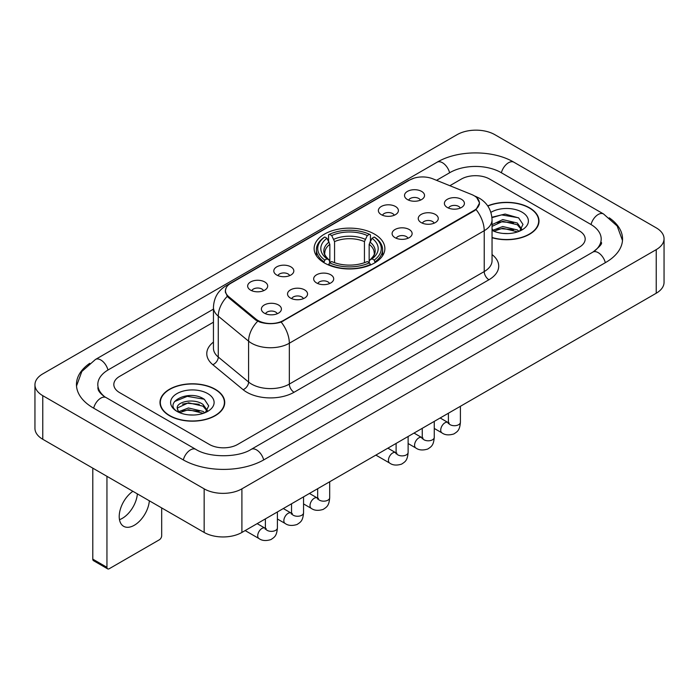 <?xml version="1.0" encoding="UTF-8"?>
<svg xmlns="http://www.w3.org/2000/svg" width="699" height="699" viewBox="0 0 699 699"><rect width="100%" height="100%" fill="white"/><g stroke="black" fill="none" stroke-linecap="round" stroke-linejoin="round"><path stroke-width="1.05" d="M374.507 234.113A35.369 20.42 0 0 0 335.966 229.683A35.369 20.42 0 0 0 314.131 248.556A35.369 20.42 0 0 0 324.493 262.99A35.369 20.42 0 0 0 363.034 267.42A35.369 20.42 0 0 0 384.869 248.556A35.369 20.42 0 0 0 374.507 234.113M381.305 214.663A10.013 5.775 180 0 1 379.321 213.02A10.013 5.775 180 0 1 382.633 205.838A10.013 5.775 180 0 1 395.459 206.485A10.013 5.775 180 0 1 397.451 213.02A10.013 5.775 180 0 1 381.305 214.663M394.245 215.257A6.003 3.469 0 0 0 392.628 213.571A6.003 3.469 0 0 0 386.713 212.688A6.003 3.469 0 0 0 382.528 215.257M276.734 275.03A10.013 5.775 180 0 1 274.751 273.396A10.013 5.775 180 0 1 278.062 266.214A10.013 5.775 180 0 1 290.889 266.861A10.013 5.775 180 0 1 292.881 273.396A10.013 5.775 180 0 1 276.734 275.03M289.674 275.633A6.003 3.469 0 0 0 288.058 273.947A6.003 3.469 0 0 0 282.143 273.064A6.003 3.469 0 0 0 277.957 275.633M250.592 290.129A10.013 5.775 180 0 1 248.608 288.495A10.013 5.775 180 0 1 251.92 281.313A10.013 5.775 180 0 1 264.746 281.95A10.013 5.775 180 0 1 266.738 288.495A10.013 5.775 180 0 1 250.592 290.129M263.532 290.723A6.003 3.469 0 0 0 261.915 289.037A6.003 3.469 0 0 0 256 288.154A6.003 3.469 0 0 0 251.806 290.723M407.447 199.565A10.013 5.775 180 0 1 405.464 197.931A10.013 5.775 180 0 1 408.775 190.748A10.013 5.775 180 0 1 421.602 191.395A10.013 5.775 180 0 1 423.594 197.931A10.013 5.775 180 0 1 407.447 199.565M420.387 200.167A6.003 3.469 0 0 0 418.771 198.472A6.003 3.469 0 0 0 412.856 197.599A6.003 3.469 0 0 0 408.67 200.167M421.182 222.588A10.013 5.775 180 0 1 419.19 220.954A10.013 5.775 180 0 1 422.511 213.772A10.013 5.775 180 0 1 435.337 214.418A10.013 5.775 180 0 1 437.321 220.954A10.013 5.775 180 0 1 421.182 222.588M434.114 223.191A6.003 3.469 0 0 0 432.506 221.496A6.003 3.469 0 0 0 426.591 220.622A6.003 3.469 0 0 0 422.397 223.191M395.04 237.677A10.013 5.775 180 0 1 393.048 236.044A10.013 5.775 180 0 1 396.368 228.861A10.013 5.775 180 0 1 409.195 229.508A10.013 5.775 180 0 1 411.178 236.044A10.013 5.775 180 0 1 395.04 237.677M407.971 238.28A6.003 3.469 0 0 0 406.364 236.594A6.003 3.469 0 0 0 400.448 235.712A6.003 3.469 0 0 0 396.254 238.28M316.612 282.964A10.013 5.775 180 0 1 314.62 281.33A10.013 5.775 180 0 1 317.94 274.139A10.013 5.775 180 0 1 330.767 274.786A10.013 5.775 180 0 1 332.75 281.33A10.013 5.775 180 0 1 316.612 282.964M329.544 283.558A6.003 3.469 0 0 0 327.936 281.872A6.003 3.469 0 0 0 322.021 280.989A6.003 3.469 0 0 0 317.827 283.558M290.469 298.054A10.013 5.775 180 0 1 288.477 296.42A10.013 5.775 180 0 1 291.798 289.237A10.013 5.775 180 0 1 304.624 289.884A10.013 5.775 180 0 1 306.608 296.42A10.013 5.775 180 0 1 290.469 298.054M303.401 298.656A6.003 3.469 0 0 0 301.793 296.961A6.003 3.469 0 0 0 295.878 296.088A6.003 3.469 0 0 0 291.684 298.656M264.327 313.152A10.013 5.775 180 0 1 262.335 311.509A10.013 5.775 180 0 1 265.655 304.327A10.013 5.775 180 0 1 278.482 304.974A10.013 5.775 180 0 1 280.465 311.509A10.013 5.775 180 0 1 264.327 313.152M277.258 313.746A6.003 3.469 0 0 0 275.651 312.06A6.003 3.469 0 0 0 269.735 311.177A6.003 3.469 0 0 0 265.541 313.746M447.325 207.498A10.013 5.775 180 0 1 445.342 205.856A10.013 5.775 180 0 1 448.653 198.673A10.013 5.775 180 0 1 461.48 199.32A10.013 5.775 180 0 1 463.463 205.856A10.013 5.775 180 0 1 447.325 207.498M460.265 208.092A6.003 3.469 0 0 0 458.649 206.406A6.003 3.469 0 0 0 452.734 205.523A6.003 3.469 0 0 0 448.54 208.092M471.676 194.532A18.017 10.406 180 0 1 474.079 195.694A18.017 10.406 180 0 1 479.357 203.051A18.017 10.406 180 0 1 474.079 210.408L283.436 320.474A18.017 10.406 180 0 1 255.93 319.085L228.722 296.656A18.017 10.406 180 0 1 225.471 290.688A18.017 10.406 180 0 1 230.749 283.331L409.736 179.993A18.017 10.406 180 0 1 432.821 178.822L471.676 194.532M492.044 237.712A32.364 18.69 0 0 0 539.008 221.033A32.364 18.69 0 0 0 529.527 207.821A32.364 18.69 0 0 0 487.71 205.882M215.248 389.273A32.364 18.69 0 0 0 179.975 385.219A32.364 18.69 0 0 0 159.992 402.484A32.364 18.69 0 0 0 169.473 415.695A32.364 18.69 0 0 0 204.746 419.75A32.364 18.69 0 0 0 224.728 402.484A32.364 18.69 0 0 0 215.248 389.273M160.324 404.171A32.364 18.69 0 0 0 160.211 404.66M476.779 197.686L479.593 202.946L476.063 209.543L474.315 210.81L281.173 322.064C274.025 324.214 266.887 324.214 259.748 322.064L255.694 320.011L228.486 297.582L227.28 296.35L225.235 291.16L226.153 287.839M209.351 444.442A20.018 11.56 0 0 0 237.66 444.442L579.314 247.193A20.018 11.56 0 0 0 585.177 239.014A20.018 11.56 0 0 0 579.314 230.845L489.649 179.075A20.018 11.56 0 0 0 461.34 179.075L449.85 185.707L461.34 179.075A20.018 11.56 0 0 1 489.649 179.075L579.314 230.845A20.018 11.56 0 0 1 585.177 239.014A20.018 11.56 0 0 1 579.314 247.193L237.66 444.442A20.018 11.56 0 0 1 209.351 444.442L119.686 392.672L209.351 444.442M213.448 322.195L119.686 376.333A20.018 11.56 0 0 0 113.823 384.502A20.018 11.56 0 0 0 119.686 392.672A20.018 11.56 0 0 1 113.823 384.502A20.018 11.56 0 0 1 119.686 376.333L213.448 322.195M224.501 404.66A32.364 18.69 0 0 0 224.396 404.171M538.789 223.217A32.364 18.69 0 0 0 538.676 222.719M492.044 237.494A32.032 18.497 0 0 0 538.676 221.033A32.032 18.497 0 0 0 529.292 207.961A32.032 18.497 0 0 0 487.832 206.065M503.027 233.422L508.051 233.571M493.022 230.224L502.738 226.52L517.304 229.927L519.069 231.343M493.922 231.159L502.738 228.25L517.618 231.876M492.044 228.678A15.081 8.711 0 0 0 494.053 231.282M492.044 224.659L502.738 219.6L517.304 223.007L521.637 228.992M492.044 226.389L502.738 221.33L517.304 224.737L521.297 229.447M492.044 230.347A21.756 12.565 0 0 0 522.022 229.919A21.756 12.565 0 0 0 522.022 212.155A21.756 12.565 0 0 0 490.89 212.374M519.584 231.133L522.992 224.44L518.684 217.939L505.124 214.051L491.913 217.24M493.179 230.897L492.044 229.7M491.947 217.66L501.55 214.881L518.387 217.747M496.753 222.675L501.55 221.801L513.573 222.832M496.753 229.595L501.55 228.722L513.573 229.753M169.708 415.564A32.032 18.497 0 0 0 204.615 419.575A32.032 18.497 0 0 0 224.396 402.484A32.032 18.497 0 0 0 215.012 389.404A32.032 18.497 0 0 0 180.097 385.394A32.032 18.497 0 0 0 160.324 402.484A32.032 18.497 0 0 0 169.708 415.564M188.739 414.874L193.772 415.023M178.743 411.676L188.459 407.971L203.025 411.379L204.79 412.794M179.634 412.611L188.459 409.701L203.339 413.327M178.892 412.349L177.336 408.697A15.081 8.711 0 0 0 179.765 412.725M207.358 410.444L203.025 404.459C193.972 397.705 175.344 401.873 177.336 408.697L177.275 408.033M177.371 408.906L177.791 407.788L188.459 402.781L203.025 406.189L207.018 410.898M205.305 412.576L208.713 405.892L204.396 399.391C189.132 388.417 162.011 402.877 177.677 411.746L178.455 412.218M207.743 393.598A21.756 12.565 0 0 0 176.978 393.598A21.756 12.565 0 0 0 176.978 411.37A21.756 12.565 0 0 0 207.743 411.362A21.756 12.565 0 0 0 207.743 393.598M174.497 401.576L187.271 396.333L204.108 399.199M182.474 404.118L187.271 403.253L199.285 404.284M182.474 411.038L187.271 410.173L199.285 411.204M323.855 262.614L324.799 260.089A31.77 18.34 0 0 1 324.799 237.013L326.983 238.28A28.694 16.566 0 0 0 326.983 258.822L329.142 260.054L329.841 262.623M329.841 261.575L329.841 244.327L326.983 238.28M328.574 241.015L328.574 234.838L329.517 234.296A31.77 18.34 0 0 1 369.483 234.296L367.298 235.554A28.694 16.566 0 0 0 331.702 235.554L334.559 241.601L334.559 262.693M364.441 262.693L364.441 241.601L367.298 235.554M328.574 264.449A33.098 19.109 0 0 0 370.426 264.449L369.483 262.807A31.77 18.34 0 0 1 329.517 262.807L328.574 265.017M370.426 265.017L370.426 264.449M324.799 237.013L323.855 237.555A33.098 19.109 0 0 0 316.402 249.639A33.098 19.109 0 0 0 323.855 261.723M369.483 234.296L370.426 234.838L370.426 241.015M329.517 262.807L331.702 261.548A28.694 16.566 0 0 0 367.298 261.548L369.483 262.807M326.983 258.822L324.799 260.089M331.702 235.554L329.517 234.296M329.142 241.994A25.671 14.819 0 0 0 329.142 260.054L329.264 260.133C325.62 256.603 324.135 254.209 324.808 252.951A24.692 14.26 0 0 1 329.841 244.327M375.145 261.723A33.098 19.109 0 0 0 382.598 249.639A33.098 19.109 0 0 0 375.145 237.555L374.201 237.013A31.77 18.34 0 0 1 374.201 260.089L375.145 262.614M374.201 260.089L372.017 258.822A28.694 16.566 0 0 0 372.017 238.28L374.201 237.013M372.017 238.28L369.159 244.327L369.159 261.575L369.858 260.054L372.017 258.822M369.159 244.327A24.692 14.26 0 0 1 374.192 252.951C374.865 254.218 373.38 256.612 369.736 260.133L369.858 260.054A25.671 14.819 0 0 0 369.858 241.994M369.159 262.623L369.159 261.575M137.371 493.887A21.354 12.329 -60 0 1 122.342 518.335A21.354 12.329 -60 0 1 119.485 519.672M132.88 491.292A21.354 12.329 120 0 0 120.106 510.121A21.354 12.329 120 0 0 123.636 526.312A21.354 12.329 120 0 0 134.313 525.255A21.354 12.329 120 0 0 149.35 500.799M106.947 567.317A3.338 1.922 120 0 0 107.637 568.846L93.483 560.668A3.338 1.922 -60 0 1 92.792 559.139L106.947 567.317L106.947 476.316M92.792 468.147L92.792 559.139M107.637 568.846A3.338 1.922 120 0 0 109.306 568.68L159.328 539.803A3.338 1.922 120 0 0 161.687 535.714L161.687 507.92M594.534 251.063A36.033 20.804 0 0 0 601.192 239.014A36.033 20.804 0 0 0 590.638 224.3L500.982 172.539A36.033 20.804 0 0 0 450.016 172.539L436.534 180.325M213.448 309.124L108.362 369.788A36.033 20.804 0 0 0 97.808 384.502A36.033 20.804 0 0 0 104.466 396.551M204.16 488.846A26.693 15.413 0 0 0 241.906 488.846L656.23 249.639A26.693 15.413 0 0 0 664.05 238.743A26.693 15.413 0 0 0 656.23 227.848L494.84 134.671A26.693 15.413 0 0 0 457.094 134.671L42.77 373.878A26.693 15.413 0 0 0 34.95 384.773A26.693 15.413 0 0 0 42.77 395.669L204.16 488.846L204.16 532.446A26.693 15.413 0 0 0 241.906 532.446L656.23 293.231A26.693 15.413 0 0 0 664.05 282.335L664.05 238.743M34.95 384.773L34.95 428.365A26.693 15.413 0 0 0 42.77 439.269L204.16 532.446M89.725 363.314A57.397 33.133 0 0 0 76.453 384.502A57.397 33.133 0 0 0 93.264 407.936L182.92 459.697A57.397 33.133 0 0 0 264.091 459.697L605.736 262.448A57.397 33.133 0 0 0 622.547 239.014A57.397 33.133 0 0 0 609.275 217.826M228.722 296.656L228.722 297.774M255.93 319.085L255.93 320.203M283.436 320.474L283.436 321.016M474.079 210.408L474.079 210.941M492.044 254.567A33.369 19.266 180 0 1 488.942 279.749L294.052 392.27A6.675 3.853 60 0 1 289.334 384.092L484.224 271.57A26.693 15.413 0 0 0 492.044 260.675L492.044 219.809A26.693 15.413 180 0 1 484.224 230.705A23.355 13.482 -120 0 0 476.063 209.543M294.052 392.27A33.369 19.266 180 0 1 246.861 392.27A33.369 19.266 180 0 1 243.121 389.692L212.811 364.695A33.369 19.266 180 0 1 213.448 342.091M251.579 384.092A26.693 15.413 0 0 0 289.334 384.092L289.334 343.226A26.693 15.413 180 0 1 251.579 343.226A26.693 15.413 180 0 1 248.591 341.164L218.271 316.166A26.693 15.413 180 0 1 213.448 307.333L213.448 348.198A26.693 15.413 0 0 0 218.271 357.04L248.591 382.038A26.693 15.413 0 0 0 251.579 384.092M492.044 219.809C491.589 210.207 487.378 203.016 479.392 198.219L476.019 196.576A23.355 10.939 112 0 0 475.023 196.288M281.173 322.064A23.355 13.482 60 0 1 289.334 343.226L484.224 230.705L484.224 271.57A6.675 3.853 60 0 0 488.942 279.749M228.617 284.808A23.355 13.482 -120 0 0 226.1 285.742C218.114 290.539 213.894 297.73 213.448 307.333M226.1 285.742L408.015 180.718A23.355 13.482 60 0 1 409.78 179.966M227.28 296.35A23.355 15.623 129.5 0 0 218.271 316.166L218.271 357.04A6.675 4.465 -50.5 0 1 212.811 364.695M257.686 321.252A23.355 15.623 129.5 0 0 248.591 341.164L248.591 382.038A6.675 4.465 -50.5 0 1 243.121 389.692M364.441 241.601A24.692 14.26 0 0 0 334.559 241.601M365.14 239.268A25.671 14.819 0 0 0 333.86 239.268M460.405 406.294L460.405 422.24A6.003 3.469 180 0 1 458.378 424.843A6.003 3.469 180 0 1 450.156 424.695A6.003 3.469 180 0 1 448.4 422.24L448.208 423.533L448.741 423.096M460.405 422.24C459.724 430.706 457.286 431.615 453.931 433.922C448.968 435.46 444.975 435.119 441.96 432.891A6.003 3.469 -60 0 1 441.043 428.076A6.003 3.469 -60 0 1 444.966 422.781A6.003 3.469 -60 0 1 445.228 422.642A6.003 3.469 -60 0 1 447.972 422.484L449.186 422.965M434.262 421.383L434.262 437.329A6.003 3.469 180 0 1 432.235 439.933A6.003 3.469 180 0 1 424.013 439.785A6.003 3.469 180 0 1 422.257 437.329L422.056 438.631L422.598 438.186M434.262 437.329C433.581 445.805 431.143 446.705 427.788 449.02C422.825 450.558 418.832 450.208 415.818 447.98A6.003 3.469 -60 0 1 414.9 443.166A6.003 3.469 -60 0 1 418.823 437.88A6.003 3.469 -60 0 1 419.085 437.731A6.003 3.469 -60 0 1 421.82 437.583L423.044 438.063M408.12 436.482L408.12 452.428A6.003 3.469 180 0 1 406.084 455.023A6.003 3.469 180 0 1 397.871 454.874A6.003 3.469 180 0 1 396.106 452.428L395.914 453.721L396.455 453.275M408.12 452.428C407.438 460.894 405.001 461.803 401.645 464.11C396.683 465.648 392.689 465.307 389.675 463.079A6.003 3.469 -60 0 1 388.758 458.264A6.003 3.469 -60 0 1 392.681 452.969A6.003 3.469 -60 0 1 392.943 452.83A6.003 3.469 -60 0 1 395.678 452.672L396.901 453.153M329.692 481.76L329.692 497.705A6.003 3.469 180 0 1 327.656 500.309A6.003 3.469 180 0 1 319.443 500.161A6.003 3.469 180 0 1 317.678 497.705L317.486 499.007L318.028 498.562M329.692 497.705C329.011 506.172 326.573 507.081 323.218 509.396C318.255 510.925 314.262 510.585 311.247 508.356A6.003 3.469 -60 0 1 310.33 503.542A6.003 3.469 -60 0 1 314.253 498.247A6.003 3.469 -60 0 1 314.515 498.107A6.003 3.469 -60 0 1 317.25 497.95L318.473 498.439M303.549 496.849L303.549 512.804A6.003 3.469 180 0 1 301.514 515.399A6.003 3.469 180 0 1 293.3 515.25A6.003 3.469 180 0 1 291.535 512.804L291.343 514.097L291.885 513.651M303.549 512.804C302.868 521.271 300.43 522.17 297.075 524.486C292.112 526.024 288.119 525.674 285.105 523.446A6.003 3.469 -60 0 1 284.178 518.641A6.003 3.469 -60 0 1 288.11 513.346A6.003 3.469 -60 0 1 288.372 513.197A6.003 3.469 -60 0 1 291.107 513.049L292.331 513.529M277.407 511.948L277.407 527.894A6.003 3.469 180 0 1 275.371 530.497A6.003 3.469 180 0 1 267.158 530.349A6.003 3.469 180 0 1 265.393 527.894L265.201 529.187L265.742 528.75M277.407 527.894C276.725 536.36 274.288 537.269 270.924 539.584C265.969 541.113 261.976 540.773 258.962 538.545A6.003 3.469 -60 0 1 258.036 533.73A6.003 3.469 -60 0 1 261.968 528.435A6.003 3.469 -60 0 1 262.23 528.295A6.003 3.469 -60 0 1 264.965 528.138L266.188 528.619M263.689 459.925A10.677 6.169 -120 0 0 251.194 449.361C238.071 457.854 208.94 457.854 195.807 449.361L106.152 397.6C105.086 397.207 99.887 393.659 98.253 389.902L97.808 387.77M183.321 459.925A10.677 6.169 -60 0 1 190.469 449.894A10.677 6.169 -60 0 1 195.807 449.361M93.666 408.164A10.677 6.169 -60 0 1 100.813 398.124A10.677 6.169 -60 0 1 106.152 397.6M76.514 386.005L81.827 371.484L95.475 359.452A10.677 6.169 60 0 1 107.961 370.024M95.475 359.452L437.128 162.203A10.677 6.169 60 0 1 449.614 172.775M437.128 162.203C457.95 149.813 493.04 149.813 513.87 162.203A10.677 6.169 120 0 0 508.531 162.736A10.677 6.169 120 0 0 501.384 172.775M622.486 240.517L617.173 226.004L603.525 213.964A10.677 6.169 120 0 0 598.187 214.497A10.677 6.169 120 0 0 591.039 224.536M605.334 262.675A10.677 6.169 -120 0 0 592.848 252.112L251.194 449.361M241.906 532.446L241.906 488.846M42.77 439.269L42.77 395.669M656.23 293.231L656.23 249.639M225.471 290.688L225.471 292.898M479.357 203.051L479.357 204.641M408.015 180.718L414.114 178.131M476.019 196.576L474.569 195.991M538.676 223.715L538.676 221.033M224.396 405.158L224.396 402.484M160.324 405.158L160.324 402.484M316.402 255.747L316.402 249.639M382.598 255.747L382.598 249.639M441.96 432.891L434.262 428.443M448.4 413.223L448.4 422.24M447.972 422.484L440.16 417.985M415.818 447.98L408.12 443.542M422.257 428.321L422.257 437.329M421.82 437.583L414.018 433.074M389.675 463.079L375.861 455.101M396.106 443.411L396.106 452.428M395.678 452.672L387.875 448.164M311.247 508.356L303.549 503.918M317.678 488.697L317.678 497.705M317.25 497.95L309.447 493.45M285.105 523.446L277.407 519.008M291.535 503.787L291.535 512.804M291.107 513.049L283.305 508.54M258.962 538.545L245.148 530.567M265.393 518.885L265.393 527.894M264.965 528.138L257.162 523.638M601.192 242.282C602.678 243.366 599.899 246.642 592.848 252.112M513.87 162.203L603.525 213.964"/></g></svg>
